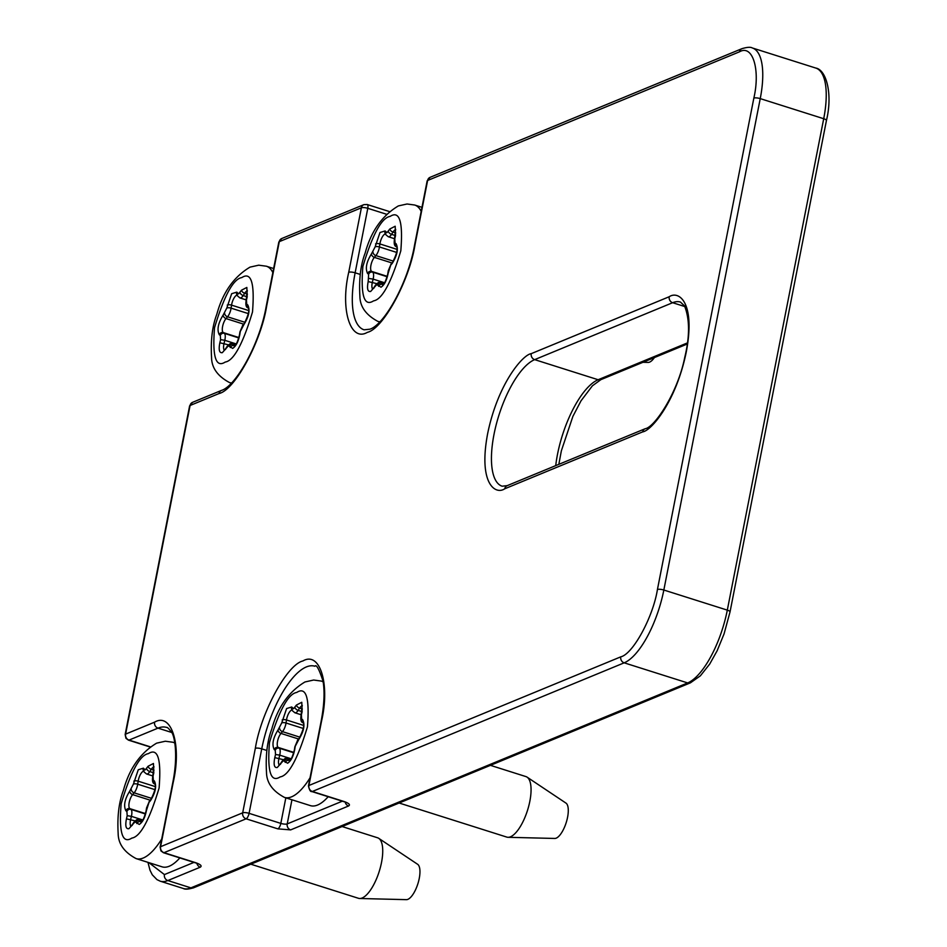 <?xml version="1.0" encoding="UTF-8"?>
<svg xmlns="http://www.w3.org/2000/svg" width="947" height="947" viewBox="0 0 947 947"><rect width="100%" height="100%" fill="white"/><g stroke="black" fill="none" stroke-linecap="round" stroke-linejoin="round"><path stroke-width="1.42" d="M399.137 803.009L506.811 837.101A31.736 11.672 -72.4 0 0 508.042 837.302A31.736 11.672 -72.4 0 0 510.504 836.793A31.736 11.672 -72.4 0 0 529.835 801.304A31.736 11.672 -72.4 0 0 527.088 777.144A31.736 11.672 -72.4 0 0 525.964 776.599L490.428 765.342M250.813 864.197L358.475 898.301A31.736 11.672 -72.4 0 0 359.706 898.502A31.736 11.672 -72.4 0 0 381.511 862.492A31.736 11.672 -72.4 0 0 378.753 838.344A31.736 11.672 -72.4 0 0 377.628 837.799L342.092 826.542M161.712 839.018A61.022 22.444 107.6 0 1 143.246 858.018A61.022 22.444 107.6 0 1 136.131 858.609L162.091 866.836A61.022 22.444 -72.4 0 0 179.847 857.923M328.183 796.723A61.022 22.444 107.6 0 1 310.427 805.637L284.455 797.41A61.022 22.444 107.6 0 0 291.581 796.829A61.022 22.444 107.6 0 0 310.048 777.818M508.042 837.302L554.753 838.45A18.656 6.854 -72.4 0 0 556.209 838.154A18.656 6.854 -72.4 0 0 566.708 820.907A18.656 6.854 -72.4 0 0 565.951 803.092L527.088 777.144M359.706 898.502L406.429 899.65A18.656 6.854 -72.4 0 0 419.237 878.485A18.656 6.854 -72.4 0 0 417.627 864.291L378.753 838.344M642.966 362.287L648.15 362.417A18.656 6.854 -72.4 0 0 649.606 362.109A18.656 6.854 -72.4 0 0 654.424 357.564M414.964 244.965A4.877 1.338 11.1 0 0 414.502 245.403C407.873 283.366 384.139 324.88 369.851 329.201L364.074 329.805A73.227 26.93 107.6 0 1 355.137 272.807A4.877 1.338 -168.9 0 0 348.733 272.286C340.103 309.373 350.354 342.4 367.389 332.338C383.133 328.869 409.293 280.821 414.964 244.965L427.618 180.475L739.465 51.825C752.593 44.071 760.5 69.522 753.848 98.109L657.431 589.508C653.063 617.148 632.892 654.188 620.759 656.851L308.911 785.501A4.877 4.333 67.6 0 0 312.344 791.479L624.18 662.829L687.652 682.929L190.915 887.86A65.094 23.935 107.6 0 1 183.316 888.487C184.973 889.553 188.429 889.304 193.685 887.765A4.877 4.333 -112.4 0 1 190.915 887.86L167.832 880.556A65.094 23.935 107.6 0 1 160.232 881.183L183.316 888.487M342.293 801.198L287.213 823.914A4.877 1.338 11.1 0 1 280.821 823.393L249.085 813.343L261.739 748.852A73.227 26.93 107.6 0 1 306.343 666.937A73.227 26.93 107.6 0 1 314.889 666.238C316.334 664.06 319.056 669.032 323.045 681.153C324.845 691.831 324.194 705.255 321.104 721.436A4.877 1.338 11.1 0 1 321.566 721.01C330.207 683.935 319.944 650.909 302.922 660.959C287.178 664.427 261.017 712.475 255.335 748.331L242.681 812.834L160.588 846.701A4.877 4.333 67.6 0 0 164.009 852.679L246.113 818.812L277.85 828.862L290.646 829.892L348.591 805.98C350.544 804.784 349.029 803.293 344.081 801.529L312.344 791.479A4.877 1.799 107.6 0 1 311.776 791.526L343.512 801.576A4.877 1.799 -72.4 0 0 344.081 801.529M225.232 362.05C215.798 368.158 212.235 356.688 214.543 327.65C224.214 295.582 233.305 278.892 241.805 277.589C251.239 271.493 254.802 282.964 252.494 312.001C242.823 344.069 233.731 360.76 225.232 362.05M231.553 382.943A61.022 22.444 107.6 0 1 229.517 382.564L231.352 383.144M131.834 838.095C122.4 844.203 118.837 832.733 121.145 803.695C130.828 771.627 139.907 754.937 148.407 753.634C157.853 747.538 161.416 759.009 159.096 788.034C149.425 820.114 140.334 836.793 131.834 838.095M280.17 776.907C270.724 783.003 267.161 771.533 269.481 742.495C279.152 710.428 288.243 693.749 296.742 692.446C306.177 686.338 309.74 697.809 307.432 726.846C297.749 758.914 288.669 775.605 280.17 776.907M373.568 300.862C364.122 306.958 360.558 295.488 362.879 266.462C372.55 234.383 381.641 217.703 390.14 216.401C399.575 210.293 403.138 221.764 400.818 250.801C391.147 282.869 382.067 299.56 373.568 300.862M379.877 321.743A61.022 22.444 107.6 0 1 377.853 321.376L379.676 321.944M241.485 290.208L246.847 287.438L247.191 296.873L246.445 300.01L246.741 304.188L247.759 304.922C250.233 309.918 248.943 316.464 243.912 324.561L240.266 331.521L239.804 334.54C238.372 341.666 235.992 346.271 232.666 348.389L228.428 345.785L222.32 352.663C219.313 353.16 218.485 349.869 219.846 342.778L220.592 339.642L220.296 335.463L219.278 334.717C216.804 329.722 218.094 323.187 223.125 315.091L226.771 308.118L231.672 293.7L236.797 292.138L238.608 293.866L241.485 290.208A3.255 1.823 33 0 0 244.681 293.274A8.132 2.995 107.6 0 1 247.356 290.871M239.993 292.493A3.255 1.823 33 0 0 243.201 295.559A8.132 2.995 107.6 0 1 240.893 297.855A8.132 2.995 107.6 0 1 239.946 297.926L237.626 296.009A3.255 2.865 150.4 0 1 237.567 293.487M227.233 305.1A3.255 1.184 8.7 0 1 231.553 305.135A8.132 2.995 107.6 0 1 231.695 304.342A8.132 2.995 107.6 0 1 234.726 296.991A8.132 2.995 107.6 0 1 237.117 295.121M225.552 349.443A3.255 1.823 -147 0 1 225.717 348.579L223.965 350.568M227.043 347.158A3.255 1.823 -147 0 1 227.197 346.306L225.717 348.579M239.804 334.54A3.255 1.184 -171.3 0 0 239.473 334.966A3.255 1.184 -171.3 0 0 239.65 335.451M148.087 766.253L153.45 763.483L153.793 772.918L153.047 776.055L153.343 780.233L154.361 780.967C156.835 785.963 155.557 792.509 150.514 800.606L148.999 802.381L146.406 810.585C144.974 817.699 142.606 822.316 139.268 824.435L135.03 821.83L128.922 828.696C125.915 829.205 125.087 825.914 126.448 818.824L127.194 815.687L126.898 811.496L125.88 810.762C123.406 805.767 124.696 799.221 129.727 791.136L133.385 784.163L138.274 769.745L143.399 768.183L145.211 769.911L148.087 766.253A3.255 1.823 33 0 0 151.295 769.319A8.132 2.995 107.6 0 1 153.959 766.916M146.607 768.526A3.255 1.823 33 0 0 149.804 771.592A8.132 2.995 107.6 0 1 147.495 773.888A8.132 2.995 107.6 0 1 146.548 773.971L144.228 772.054A3.255 2.865 150.4 0 1 144.169 769.532M133.835 781.145A3.255 1.184 8.7 0 1 138.155 781.18A8.132 2.995 107.6 0 1 138.298 780.387A8.132 2.995 107.6 0 1 141.328 773.024A8.132 2.995 107.6 0 1 143.719 771.166M132.166 825.488A3.255 1.823 -147 0 1 132.32 824.624L130.568 826.613M133.645 823.203A3.255 1.823 -147 0 1 133.799 822.339L132.32 824.624M146.406 810.585A3.255 1.184 -171.3 0 0 146.075 811.011A3.255 1.184 -171.3 0 0 146.252 811.496M296.411 705.053L301.785 702.283L302.129 711.718L301.383 714.855L301.679 719.033L302.697 719.779C305.171 724.775 303.88 731.309 298.85 739.406L295.192 746.378L294.742 749.397C293.31 756.511 290.93 761.128 287.604 763.235L283.366 760.63L277.258 767.508C274.251 768.017 273.423 764.714 274.784 757.624L275.53 754.487L275.234 750.308L274.216 749.574C271.742 744.579 273.02 738.033 278.063 729.936L281.709 722.975L286.61 708.545L291.735 706.983L293.546 708.711L296.411 705.053A3.255 1.823 33 0 0 299.619 708.119A8.132 2.995 107.6 0 1 302.294 705.716M294.931 707.338A3.255 1.823 33 0 0 298.139 710.404A8.132 2.995 107.6 0 1 295.831 712.7A8.132 2.995 107.6 0 1 294.884 712.771L292.564 710.866A3.255 2.865 150.4 0 1 292.505 708.332M282.17 719.957A3.255 1.184 8.7 0 1 286.491 719.98A8.132 2.995 107.6 0 1 286.633 719.199A8.132 2.995 107.6 0 1 289.664 711.836A8.132 2.995 107.6 0 1 292.055 709.966M280.49 764.288A3.255 1.823 -147 0 1 280.655 763.424L278.892 765.413M281.969 762.015A3.255 1.823 -147 0 1 282.135 761.151L280.655 763.424M294.742 749.397A3.255 1.184 -171.3 0 0 294.41 749.811A3.255 1.184 -171.3 0 0 294.588 750.308M389.809 229.008L395.183 226.238L395.526 235.673L394.781 238.81L395.077 243L396.095 243.734C398.569 248.73 397.278 255.276 392.247 263.361L390.72 265.148L388.128 273.352C386.707 280.466 384.328 285.083 381.002 287.19L376.752 284.585L370.656 291.463C367.637 291.972 366.82 288.681 368.182 281.579L368.632 274.263L367.602 273.529C365.14 268.534 366.418 261.988 371.461 253.891L375.107 246.93L379.996 232.5L385.133 230.938L386.944 232.666L389.809 229.008A3.255 1.823 33 0 0 393.017 232.074A8.132 2.995 107.6 0 1 395.692 229.671M388.329 231.293A3.255 1.823 33 0 0 391.537 234.359A8.132 2.995 107.6 0 1 389.229 236.655A8.132 2.995 107.6 0 1 388.282 236.738L385.962 234.82A3.255 2.865 150.4 0 1 385.903 232.299M375.568 243.912A3.255 1.184 8.7 0 1 379.889 243.935A8.132 2.995 107.6 0 1 380.031 243.154A8.132 2.995 107.6 0 1 383.05 235.791A8.132 2.995 107.6 0 1 385.453 233.933M373.887 288.243A3.255 1.823 -147 0 1 374.041 287.391L372.289 289.368M375.367 285.97A3.255 1.823 -147 0 1 375.521 285.106L374.041 287.391M388.128 273.352A3.255 1.184 -171.3 0 0 387.797 273.778A3.255 1.184 -171.3 0 0 387.974 274.263M507.19 485.645L645.179 428.731C654.827 427.286 677.839 392.295 684.717 357.552C689.866 336.315 689.795 319.08 684.503 305.857L680.431 302.069A66.716 24.539 107.6 0 0 672.642 302.709A4.877 4.333 -112.4 0 1 669.221 296.731L531.231 353.657C522.886 354.604 497.85 383.571 487.622 433.75C478.223 483.586 495.317 495.174 504.727 488.794A4.877 4.333 67.6 0 1 507.19 485.645L502.17 486.202A66.716 24.539 107.6 0 1 494.026 434.271A66.716 24.539 107.6 0 1 534.664 359.635L672.642 302.709L684.906 306.591M687.404 342.909L598.137 379.735A66.716 24.539 -72.4 0 0 557.499 454.371A66.716 24.539 -72.4 0 0 555.723 465.628M248.765 310.58L231.553 305.135L231.092 308.154A8.132 2.995 107.6 0 1 227.54 316.795L245.072 322.347M238.928 337.558L223.267 332.598A8.132 2.995 107.6 0 1 222.604 326.431A8.132 2.995 107.6 0 1 226.025 318.571L227.54 316.795A3.255 2.273 40.4 0 1 224.64 313.303M224.356 350.26A8.132 2.995 107.6 0 1 223.871 344.246A8.132 2.995 107.6 0 1 224.037 343.441L224.782 340.304L236.288 343.95M155.367 786.626L138.155 781.18L137.706 784.199A8.132 2.995 107.6 0 1 134.143 792.84L151.674 798.392M145.53 813.603L129.881 808.643A8.132 2.995 107.6 0 1 129.206 802.476A8.132 2.995 107.6 0 1 132.627 794.616L134.143 792.84A3.255 2.273 40.4 0 1 131.242 789.348M130.958 826.305A8.132 2.995 107.6 0 1 130.473 820.291A8.132 2.995 107.6 0 1 130.639 819.486L131.396 816.35L142.89 819.995M303.703 725.438L286.491 719.98L286.03 722.999A8.132 2.995 107.6 0 1 282.478 731.64L300.01 737.192M293.866 752.403L278.205 747.443A8.132 2.995 107.6 0 1 277.542 741.276A8.132 2.995 107.6 0 1 280.963 733.428L282.478 731.64A3.255 2.273 40.4 0 1 279.578 728.148M279.294 765.105A8.132 2.995 107.6 0 1 278.797 759.092A8.132 2.995 107.6 0 1 278.974 758.287L279.72 755.15L291.226 758.796M397.101 249.392L379.889 243.935L379.427 246.954A8.132 2.995 107.6 0 1 375.876 255.595L393.407 261.147M387.264 276.358L371.603 271.398A8.132 2.995 107.6 0 1 370.94 265.231A8.132 2.995 107.6 0 1 374.361 257.383L375.876 255.595A3.255 2.273 40.4 0 1 372.976 252.115M372.692 289.072A8.132 2.995 107.6 0 1 372.195 283.046A8.132 2.995 107.6 0 1 372.372 282.253L373.118 279.116L384.624 282.751M531.231 353.657A4.877 4.333 67.6 0 0 534.664 359.635L598.137 379.735A4.877 4.333 67.6 0 0 600.895 379.64L687.25 344.021M730.03 611.916L826.435 120.518A4.877 1.338 -168.9 0 0 823.712 118.718L727.308 610.128A4.877 1.338 -168.9 0 1 730.03 611.916L724.053 633.934L717.128 650.778L709.705 664.06L700.366 675.827L690.422 682.834A4.877 4.333 -112.4 0 1 687.652 682.929A65.094 23.935 107.6 0 0 727.308 610.128L663.835 590.028A65.094 23.935 107.6 0 1 624.18 662.829A4.877 4.333 -112.4 0 1 620.759 656.851M753.848 98.109A4.877 1.338 -168.9 0 1 760.24 98.618A65.094 23.935 107.6 0 0 752.297 47.954L815.769 68.054A65.094 23.935 107.6 0 1 823.712 118.718L760.24 98.618L663.835 590.028A4.877 1.338 -168.9 0 0 657.431 589.508M193.957 862.386L164.411 874.578A4.877 4.333 -112.4 0 0 167.832 880.556L200.267 867.18C202.208 865.972 200.705 864.493 195.745 862.729L164.009 852.679A4.877 1.799 107.6 0 1 163.44 852.726L160.931 850.891L160.126 847.127L172.78 782.636A4.877 1.338 11.1 0 1 173.242 782.21C181.871 745.123 171.62 712.097 154.586 722.159L125.608 734.114L190.075 405.494A4.877 1.338 -168.9 0 0 189.613 405.92L125.146 734.541A4.877 1.338 11.1 0 1 125.608 734.114A4.877 4.333 -112.4 0 0 129.029 740.092A4.877 1.799 107.6 0 1 128.461 740.14L125.951 738.305L125.146 734.541M645.179 428.731A4.877 4.333 67.6 0 0 642.705 431.868C651.051 430.921 676.099 401.954 686.315 351.775C695.714 301.939 678.632 290.35 669.221 296.731M504.727 488.794L642.705 431.868M150.194 746.792L129.029 740.092L158.007 728.136L171.62 732.445M164.411 874.578L148.904 862.658M345.217 802.204A4.877 4.333 67.6 0 0 348.591 805.98M291.948 799.789L287.213 823.914A4.877 4.333 67.6 0 0 290.646 829.892M285.828 797.848L280.821 823.393A4.877 1.799 107.6 0 1 277.85 828.862M249.085 813.343A4.877 1.799 107.6 0 1 246.113 818.812A4.877 4.333 -112.4 0 1 242.681 812.834A4.877 1.338 -168.9 0 1 249.085 813.343M163.44 852.726L195.177 862.776A4.877 1.799 -72.4 0 0 195.745 862.729M196.893 863.404A4.877 4.333 67.6 0 0 200.267 867.18M752.297 47.954C750.569 46.9 747.112 47.137 741.927 48.676A4.877 4.333 67.6 0 0 739.465 51.825M430.092 177.326A4.877 4.333 67.6 0 0 427.618 180.475A4.877 1.338 11.1 0 0 427.156 180.901L430.092 177.326L741.927 48.676M366.619 204.564A4.877 1.799 107.6 0 1 367.187 204.516A4.877 1.799 107.6 0 1 367.791 208.316A4.877 1.338 11.1 0 0 361.387 207.795A4.877 4.333 -112.4 0 1 363.849 204.659L281.756 238.526A4.877 4.333 67.6 0 0 279.282 241.663L361.387 207.795L348.733 272.286M360.239 274.429L355.137 272.807L367.791 208.316L386.494 214.235M189.613 405.92L192.549 402.345A4.877 4.333 -112.4 0 0 190.075 405.494L219.053 393.538C234.797 390.069 260.958 342.021 266.64 306.165L279.282 241.663A4.877 1.338 11.1 0 0 278.82 242.101L281.756 238.526M160.126 847.127A4.877 1.338 -168.9 0 1 160.588 846.701L173.242 782.21M311.776 791.526C310.509 791.964 309.409 790.094 308.45 785.939A4.877 1.338 -168.9 0 1 308.911 785.501L321.566 721.01M255.335 748.331A4.877 1.338 -168.9 0 1 261.739 748.852L266.841 750.474M192.549 402.345L221.527 390.389C235.815 386.068 259.537 344.554 266.166 306.591A4.877 1.338 11.1 0 1 266.64 306.165M221.527 390.389A4.877 4.333 67.6 0 0 219.053 393.538M172.78 782.636C178.521 754.191 174.284 734.671 171.312 731.889C168.779 728.515 167.193 727.036 166.554 727.426A73.227 26.93 107.6 0 0 158.007 728.136A4.877 4.333 -112.4 0 1 154.586 722.159M229.517 382.564C217.644 376.208 211.655 367.838 211.56 357.457C210.565 340.411 212.329 325.993 216.839 314.215C222.711 292.564 233.767 276.867 250.02 267.125L258.72 265.184L266.367 266.214A61.022 22.444 107.6 0 1 272.843 272.582M136.131 858.609C124.246 852.253 118.257 843.872 118.162 833.49C117.168 816.456 118.931 802.038 123.441 790.26C129.313 768.609 140.369 752.912 156.622 743.158L165.334 741.229L172.97 742.259A61.022 22.444 107.6 0 1 174.84 743.123M284.455 797.41C272.582 791.053 266.592 782.684 266.498 772.302C265.503 755.256 267.267 740.838 271.777 729.072C277.649 707.409 288.705 691.712 304.958 681.97L313.658 680.029L321.305 681.071A61.022 22.444 107.6 0 1 323.176 681.923M377.853 321.376C365.98 315.008 359.99 306.639 359.896 296.257C358.901 279.211 360.653 264.805 365.175 253.027C371.035 231.376 382.103 215.667 398.356 205.925L407.056 203.996L414.703 205.025A61.022 22.444 107.6 0 1 421.178 211.382M246.978 296.742L243.201 295.559L244.681 293.274L247.416 294.138M236.797 292.138A3.255 2.865 150.4 0 0 236.857 294.659L237.626 296.009M226.771 308.118A3.255 1.184 8.7 0 1 231.092 308.154L248.434 313.635M223.125 315.091A3.255 2.273 40.4 0 0 226.025 318.571L243.639 324.158M219.278 334.717A3.255 3.007 -54.2 0 1 223.267 332.598L224.297 333.332A8.132 2.995 107.6 0 1 224.782 340.304L220.592 339.642M220.296 335.463A3.255 3.007 -54.2 0 1 224.297 333.332L238.822 337.937M219.846 342.778L228.393 344.815M229.47 346.164A3.255 2.865 -29.6 0 1 233.649 344.246L235.661 344.886M227.197 346.306L230.074 343.69L232.867 343.548A8.132 2.995 107.6 0 1 233.649 344.246L234.939 345.773M230.239 347.513A3.255 2.865 -29.6 0 1 234.418 345.608A8.132 2.995 107.6 0 0 234.714 345.998M240.266 331.521A3.255 1.184 -171.3 0 0 239.922 331.947L239.473 334.966C237.709 341.642 235.992 345.418 234.311 346.294L234.311 346.294M242.396 326.348A3.255 2.273 -139.6 0 1 242.799 325.152L239.922 331.947M243.912 324.561A3.255 2.273 -139.6 0 1 244.314 323.365L242.799 325.152M247.759 304.922A3.255 3.007 125.8 0 0 248.505 308.284L247.723 307.739C246.007 307.148 245.486 304.626 246.161 300.163L247.262 290.469M246.741 304.188A3.255 3.007 125.8 0 0 247.723 307.739M153.58 772.788L149.804 771.592L151.295 769.319L154.018 770.183M143.399 768.183A3.255 2.865 150.4 0 0 143.459 770.704L144.228 772.054M133.385 784.163A3.255 1.184 8.7 0 1 137.706 784.199L155.036 789.68M129.727 791.136A3.255 2.273 40.4 0 0 132.627 794.616L150.242 800.203M125.88 810.762A3.255 3.007 -54.2 0 1 129.881 808.643L130.899 809.377A8.132 2.995 107.6 0 1 131.396 816.35L127.194 815.687M126.898 811.496A3.255 3.007 -54.2 0 1 130.899 809.377L145.424 813.982M126.448 818.824L134.995 820.86M136.072 822.197A3.255 2.865 -29.6 0 1 140.251 820.291L142.263 820.931M133.799 822.339L136.676 819.735L139.469 819.593A8.132 2.995 107.6 0 1 140.251 820.291L141.541 821.807M136.841 823.559A3.255 2.865 -29.6 0 1 141.02 821.641A8.132 2.995 107.6 0 0 141.316 822.032M146.868 807.566A3.255 1.184 -171.3 0 0 146.536 807.992L146.075 811.011C144.311 817.687 142.595 821.463 140.914 822.339L140.914 822.339M148.999 802.381A3.255 2.273 -139.6 0 1 149.401 801.198L146.536 807.992M150.514 800.606A3.255 2.273 -139.6 0 1 150.916 799.41L149.401 801.198M154.361 780.967A3.255 3.007 125.8 0 0 155.107 784.329L154.325 783.785C152.609 783.193 152.088 780.659 152.763 776.209L153.864 766.514M153.343 780.233A3.255 3.007 125.8 0 0 154.325 783.785M301.915 711.599L298.139 710.404L299.619 708.119L302.353 708.983M291.735 706.983A3.255 2.865 150.4 0 0 291.794 709.504L292.564 710.866M281.709 722.975A3.255 1.184 8.7 0 1 286.03 722.999L303.36 728.492M278.063 729.936A3.255 2.273 40.4 0 0 280.963 733.428L298.577 739.003M274.216 749.574A3.255 3.007 -54.2 0 1 278.205 747.443L279.235 748.189A8.132 2.995 107.6 0 1 279.72 755.15L275.53 754.487M275.234 750.308A3.255 3.007 -54.2 0 1 279.235 748.189L293.759 752.782M274.784 757.624L283.331 759.672M284.408 761.009A3.255 2.865 -29.6 0 1 288.586 759.103L290.599 759.743M282.135 761.151L285 758.535L287.793 758.393A8.132 2.995 107.6 0 1 288.586 759.103L289.877 760.619M285.177 762.359A3.255 2.865 -29.6 0 1 289.356 760.453A8.132 2.995 107.6 0 0 289.64 760.843M295.192 746.378A3.255 1.184 -171.3 0 0 294.86 746.792L294.41 749.811C292.647 756.499 290.918 760.275 289.249 761.139L289.249 761.139M297.334 741.193A3.255 2.273 -139.6 0 1 297.737 739.998L294.86 746.792M298.85 739.406A3.255 2.273 -139.6 0 1 299.252 738.21L297.737 739.998M302.697 719.779A3.255 3.007 125.8 0 0 303.442 723.129L302.661 722.585C300.945 721.993 300.424 719.471 301.099 715.021L302.2 705.314M301.679 719.033A3.255 3.007 125.8 0 0 302.661 722.585M395.313 235.554L391.537 234.359L393.017 232.074L395.751 232.938M385.133 230.938A3.255 2.865 150.4 0 0 385.192 233.471L385.962 234.82M375.107 246.93A3.255 1.184 8.7 0 1 379.427 246.954L396.757 252.447M371.461 253.891A3.255 2.273 40.4 0 0 374.361 257.383L391.975 262.958M367.602 273.529A3.255 3.007 -54.2 0 1 371.603 271.398L372.621 272.144A8.132 2.995 107.6 0 1 373.118 279.116L368.928 278.442M368.632 274.263A3.255 3.007 -54.2 0 1 372.621 272.144L387.157 276.737M368.182 281.579L376.728 283.627M377.806 284.964A3.255 2.865 -29.6 0 1 381.984 283.058L383.997 283.698M375.521 285.106L378.398 282.49L381.191 282.348A8.132 2.995 107.6 0 1 381.984 283.058L383.275 284.574M378.563 286.314A3.255 2.865 -29.6 0 1 382.754 284.408A8.132 2.995 107.6 0 0 383.038 284.798M388.59 270.333A3.255 1.184 -171.3 0 0 388.258 270.759L387.797 273.778C386.045 280.454 384.316 284.23 382.635 285.094L382.635 285.094M390.72 265.148A3.255 2.273 -139.6 0 1 391.135 263.953L388.258 270.759M392.247 263.361A3.255 2.273 -139.6 0 1 392.65 262.165L391.135 263.953M396.095 243.734A3.255 3.007 125.8 0 0 396.829 247.084L396.047 246.551C394.331 245.948 393.822 243.426 394.497 238.975L395.597 229.269M395.077 243A3.255 3.007 125.8 0 0 396.047 246.551M600.895 379.64L592.384 385.831L581.02 400.818L572.899 416.36L561.358 450.819L558.825 464.35M690.422 682.834L193.685 887.765M815.769 68.054C826.198 69.676 832.969 93.741 826.435 120.518M149.969 746.946L128.461 740.14M147.945 862.35L150.005 870.246L152.301 874.827L156.977 879.633L160.232 881.183M343.512 801.576L346.022 802.239M195.177 862.776L197.686 863.427M389.395 211.548L367.187 204.516L363.849 204.659M414.502 245.403L427.156 180.901M266.166 306.591L278.82 242.101M308.45 785.939L321.104 721.436M266.367 266.214L273.636 268.522M172.97 742.259L174.793 742.839M321.305 681.071L323.128 681.651M414.703 205.025L421.971 207.334M248.741 308.473L248.469 308.201C249.511 310.699 248.126 315.753 244.314 323.365M155.344 784.518L155.071 784.246C156.113 786.744 154.728 791.799 150.916 799.41M303.679 723.33L303.407 723.058C304.449 725.556 303.064 730.611 299.252 738.21M397.077 247.285L396.793 247.013C397.847 249.511 396.462 254.565 392.65 262.165M246.22 299.915L239.946 297.926M235.921 344.519L232.867 343.548M152.822 775.96L146.548 773.971M142.535 820.564L139.469 819.593M301.158 714.76L294.884 712.771M290.859 759.364L287.793 758.393M394.556 238.727L388.282 236.738M384.257 283.319L381.191 282.348"/></g></svg>
